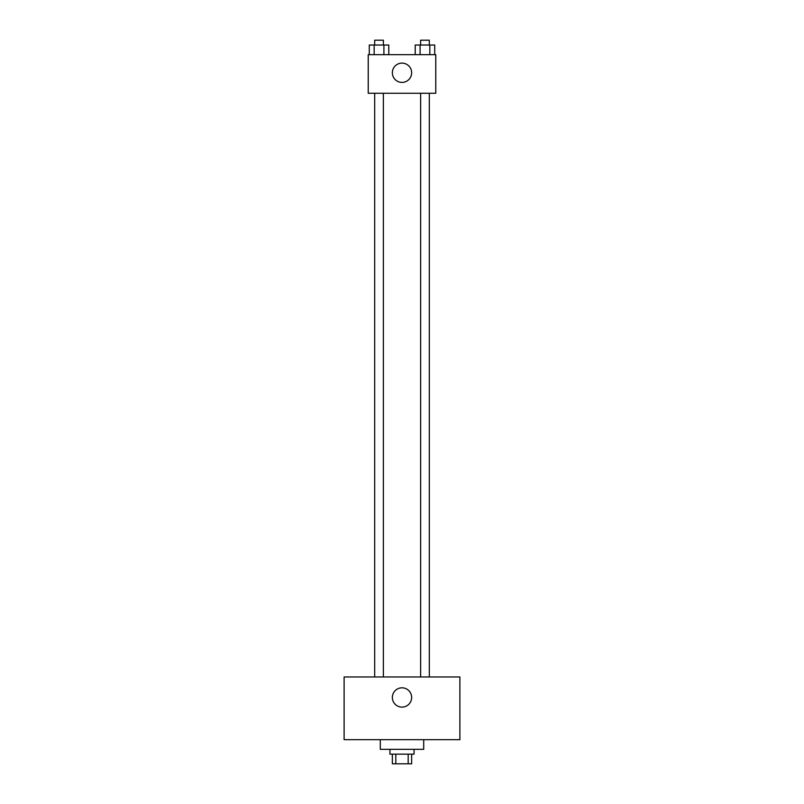 <?xml version="1.0" encoding="UTF-8"?>
<svg xmlns="http://www.w3.org/2000/svg" width="804" height="804" viewBox="0 0 804 804"><rect width="100%" height="100%" fill="white"/><g stroke="black" fill="none" stroke-linecap="round" stroke-linejoin="round"><path stroke-width="1.21" d="M408.191 754.152L408.191 763.8L392.352 763.8L392.352 754.152M408.191 763.8L411.648 763.8L411.648 754.152M414.06 749.328L414.06 754.152L389.94 754.152L389.94 749.328M395.809 754.152L395.809 763.8M380.292 739.68L380.292 749.328L423.708 749.328L423.708 739.68M459.888 739.68L344.112 739.68L344.112 676.968L459.888 676.968L459.888 739.68M402 687.822A9.648 9.648 0 0 1 410.352 702.294A9.648 9.648 0 0 1 393.648 702.294A9.648 9.648 0 0 1 402 687.822M420.623 676.968L420.623 93.264M383.377 93.264L383.377 676.968M435.768 93.264L368.232 93.264L368.232 54.672L435.768 54.672L435.768 93.264M411.648 72.762A9.648 9.648 0 0 1 397.176 81.114A9.648 9.648 0 0 1 397.176 64.41A9.648 9.648 0 0 1 411.648 72.762M434.713 54.672L434.713 45.024L415.216 45.024L415.216 54.672M429.838 45.024L429.838 54.672M420.09 45.024L420.09 54.672M420.623 45.024L420.623 40.2L429.306 40.2L429.306 45.024M388.784 54.672L388.784 45.024L369.287 45.024L369.287 54.672M383.91 45.024L383.91 54.672M374.161 45.024L374.161 54.672M374.694 45.024L374.694 40.2L383.377 40.2L383.377 45.024M429.306 676.968L429.306 93.264M374.694 93.264L374.694 676.968"/></g></svg>
